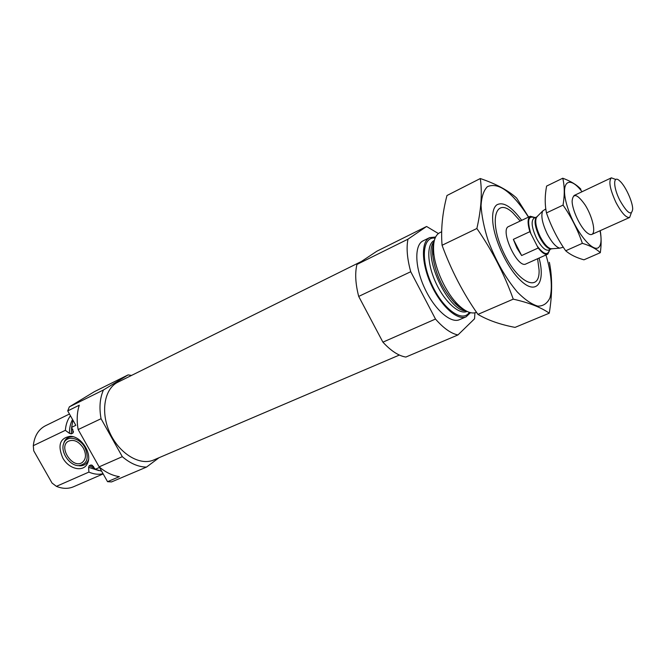 <?xml version="1.0" encoding="UTF-8"?>
<svg xmlns="http://www.w3.org/2000/svg" width="666" height="666" viewBox="0 0 666 666"><rect width="100%" height="100%" fill="white"/><g stroke="black" fill="none" stroke-linecap="round" stroke-linejoin="round"><path stroke-width="1" d="M72.952 420.213L71.653 427.306L75.824 425.316L67.716 410.905L69.339 406.868L94.43 391.65L128.122 374.891L131.552 375.416M159.057 457.7L146.503 467.091L111.547 481.918L107.542 481.685L99.525 467.424L95.296 469.28L101.657 471.212M146.503 467.091C138.37 466.983 130.303 463.511 122.303 456.676L99.134 466.858L78.163 429.578C76.573 420.621 76.948 412.495 79.271 405.211L67.716 410.905M122.303 456.676L101.049 418.714L78.163 429.578M99.134 466.858C105.703 472.394 112.446 475.657 119.372 476.648L107.542 481.685M101.049 418.714C99.067 407.692 99.867 398.11 103.455 389.968L69.339 406.868M71.653 427.306L73.385 432.076L72.819 433.125L71.229 433.882L69.439 433.35L65.343 430.328C65.817 424.508 67.524 419.655 70.454 415.775M93.581 466.541L90.801 465.035L91.875 465.143L95.296 469.28M90.801 465.035L89.186 465.75L88.611 467.357L88.894 472.094L56.402 486.347C62.521 488.844 68.207 488.994 73.451 486.788L103.18 473.917M103.055 473.709C98.576 474.783 93.856 474.242 88.894 472.094M65.343 430.328L33.3 445.671C34.407 436.055 38.42 429.437 45.346 425.815L69.464 414.011M33.3 445.671L33.716 450.79L52.056 483.066L56.402 486.347M399.359 355.053L153.788 459.956C140.06 466.108 119.464 453.904 109.94 433.008C100.233 412.187 104.337 388.603 117.932 382.167L361.388 261.488M103.455 389.968L128.122 374.891M474.933 312.829L474.55 318.789L457.95 334.948C451.024 333.541 443.531 328.238 435.489 319.047L410.731 271.72C407.159 258.691 406.243 247.844 407.975 239.177L426.59 226.473L438.378 233.533M537.595 258.716L539.077 269.921C540.159 293.415 517.549 283.225 503.213 251.723C488.569 220.363 495.504 196.545 512.67 212.629L520.221 221.037M549.991 249.5L547.768 254.162L525.915 263.952C517.549 268.956 499.425 229.628 508.658 226.515L530.294 216.259L535.289 217.599M476.523 312.312L476.423 312.354C471.378 314.319 465.109 311.605 457.625 304.212C445.795 292.432 434.965 268.939 433.691 252.289C432.933 241.8 434.94 235.273 439.71 232.709L441.658 231.751M470.479 312.67L466.167 316.8C457.45 320.87 441.075 306.277 431.285 284.882C421.37 263.528 420.904 241.6 429.67 237.62L435.606 237.021M466.167 316.8L459.498 319.68C450.707 323.793 434.299 309.299 424.55 287.978C414.677 266.725 414.31 244.83 423.143 240.817L429.67 237.62M457.95 334.948L405.844 357.059C398.634 355.894 390.992 350.932 382.908 342.158L358.699 296.42L410.731 271.72M382.908 342.158L435.489 319.047M358.699 296.42C355.428 283.716 354.845 273.052 356.951 264.444L407.975 239.177M356.951 264.444L376.873 251.199L426.59 226.473M62.729 457.858C68.848 469.463 84.008 472.693 87.646 462.937C92.308 453.388 81.227 436.297 70.355 436.305C59.948 437.962 57.409 445.146 62.729 457.858M63.478 444.222L64.236 441.808C65.909 438.336 68.731 436.655 72.711 436.738L73.218 436.779M88.536 459.507L88.162 460.547C86.538 464.077 83.766 465.842 79.845 465.834L77.914 465.609M84.907 447.485C89.311 458.15 87.229 464.202 78.663 465.659C69.339 465.859 59.765 451.14 63.936 442.99C67.041 435.031 79.72 437.662 84.907 447.485M83.416 448.168C86.513 454.578 86.081 459.373 82.118 462.57C72.569 469.247 57.992 446.836 68.282 441.267C73.751 439.027 78.796 441.333 83.416 448.168M545.953 254.978C551.215 272.444 552.73 287.879 549.941 297.877C547.319 303.413 543.273 306.169 537.803 306.135C531.659 304.32 524.841 299.633 517.365 292.066C505.594 278.105 495.854 260.922 488.128 240.518C484.024 227.614 481.676 216.017 481.068 205.719C481.551 196.711 483.674 190.351 487.454 186.647C498.609 181.935 512.296 192.091 528.496 217.108M539.085 258.05C545.779 283.083 536.272 296.112 520.213 280.07C507.009 267.74 493.498 238.428 492.69 220.379C492.274 212.504 493.639 207.334 496.786 204.878C503.196 201.407 511.505 206.56 521.694 220.338M529.378 218.273L516.591 198.018C508.125 190.351 496.02 183.858 480.294 178.538C482.342 192.865 481.202 209.515 476.873 228.505C492.149 250.441 504.279 273.992 513.253 299.151C529.087 302.73 541.092 307.409 549.267 313.187C552.38 294.164 552.414 277.206 549.367 262.321M476.873 228.505L442.066 245.271C440.775 229.412 442.415 212.829 446.978 195.513L480.294 178.538M513.253 299.151L477.938 314.385C463.12 293.198 451.165 270.155 442.066 245.271M549.267 313.187L515.051 327.389C500.249 324.575 487.878 320.238 477.938 314.385M547.768 254.162C545.321 255.036 542.124 252.98 538.195 248.01L529.861 231.676C527.38 223.218 527.53 218.073 530.294 216.259M513.353 239.36L516.899 247.993L521.636 255.536L513.353 239.36L529.861 231.676M538.195 248.01L521.636 255.536M619.821 200.275C612.903 186.838 613.028 174.409 619.763 180.977C625.349 185.781 632.683 201.681 632.7 209.049C631.593 216.242 627.297 213.311 619.821 200.275M631.251 213.07L629.645 217.466C626.148 218.007 621.594 213.012 615.975 202.464C609.931 189.252 608.399 181.044 611.371 177.83L615.759 179.47M563.303 247.203L559.781 248.16C555.885 247.036 551.723 242.324 547.294 234.024C542.307 223.485 540.767 215.817 542.665 211.014L545.804 208.908M600.324 252.68L583.949 259.823C576.265 257.675 570.179 254.653 565.692 250.774C557.608 239.177 551.207 226.557 546.47 212.92C544.763 204.595 544.805 195.646 546.603 186.089L562.762 178.222C564.635 186.105 564.735 195.063 563.045 205.111C571.245 216.9 577.688 229.645 582.375 243.331C590.342 245.746 596.32 248.859 600.324 252.68C601.423 244.697 601.39 237.354 600.241 230.644M565.692 250.774L582.375 243.331M546.47 212.92L563.045 205.111M580.877 189.194C576.756 184.798 570.712 181.144 562.762 178.222M592.573 233.883C595.762 230.644 591.899 215.701 585.248 205.136C577.339 193.898 572.96 192.599 572.102 201.232C572.236 209.832 579.895 226.448 586.346 232.134C589.135 234.648 591.208 235.231 592.573 233.883M582.042 191.733C568.939 174.4 559.715 181.885 567.207 206.21C574.383 230.436 593.523 254.387 599.15 246.92C601.34 244.147 601.631 238.753 600.024 230.744M72.819 433.125L72.852 429.537M71.229 433.882L71.703 426.723M94.78 468.365L89.186 465.75M69.439 433.35C69.389 428.038 70.429 423.426 72.552 419.497M98.909 470.604L88.611 467.357M464.76 310.123L454.595 302.872C442.474 289.302 435.189 273.493 432.742 255.461L433.832 243.032M466.05 310.88C448.251 311.788 421.844 254.495 434.09 241.558M467.082 311.422L467.074 311.422C459.282 315.085 444.63 301.948 435.855 282.775C426.973 263.644 426.498 243.972 434.34 240.426L434.34 240.426M469.305 312.337C462.637 323.152 443.115 309.34 431.851 284.615C420.371 259.99 422.544 236.172 435.098 238.137M549.483 249.725C547.893 255.819 543.814 254.612 537.221 246.112M530.835 233.583C526.948 220.354 528.263 215.101 534.781 217.832M551.781 248.676L548.618 250.116C545.238 250.807 541.225 246.936 536.605 238.511C531.751 227.897 530.86 221.145 533.924 218.24L537.079 216.766M552.239 248.643L550.882 248.734C547.544 247.785 544.014 243.823 540.284 236.838C536.088 227.972 534.815 221.503 536.446 217.416L537.395 216.442M559.781 248.16L551.556 248.793C548.185 249.475 544.189 245.596 539.56 237.154C534.698 226.523 533.791 219.763 536.838 216.866L542.665 211.014M73.385 432.076L73.368 431.368M92.449 465.484L91.875 465.143M465.001 310.273C461.996 309.34 458.524 306.868 454.595 302.872L457.625 304.212M433.874 242.749C432.634 245.637 432.259 249.875 432.742 255.461L433.691 252.289M72.711 436.738L70.355 436.305M88.162 460.547L87.646 462.937M78.663 465.659L79.845 465.834M63.936 442.99L64.236 441.808M82.118 462.57L82.534 462.287M611.371 177.83L573.95 195.571M629.645 217.466L591.849 234.407"/></g></svg>

